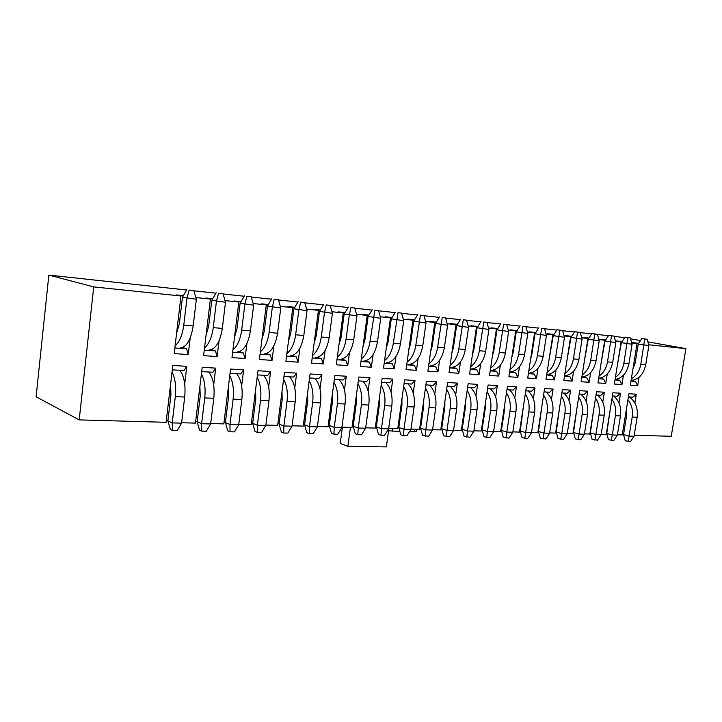 <?xml version="1.0" encoding="UTF-8"?>
<svg xmlns="http://www.w3.org/2000/svg" width="722" height="722" viewBox="0 0 722 722"><rect width="100%" height="100%" fill="white"/><g stroke="black" fill="none" stroke-linecap="round" stroke-linejoin="round"><path stroke-width="1.08" d="M167.937 420.511L166.322 420.466M186.637 290.018L48.843 275.1L36.1 396.793L79.203 419.888L166.105 422.298L172.793 365.467L186.808 366.334L184.715 383.978M634.205 435.258L671.243 436.287L685.9 348.645L647.86 341.867M623.682 433.633L622.445 433.597M617.418 434.797L622.229 434.924L628.916 393.734L636.317 394.194L634.882 402.966M601.155 434.346L606.227 434.482L612.942 392.75L620.541 393.219L618.971 402.93M584.45 433.877L589.811 434.03L596.543 391.73L604.35 392.217L602.762 402.118M567.293 433.408L572.943 433.561L579.703 390.683L587.717 391.18L586.111 401.297M556.292 431.693L555.832 431.675M549.659 432.92L555.615 433.083L562.393 389.609L570.624 390.124L569.008 400.448M538.522 431.178L538.025 431.16M531.518 432.415L537.809 432.586L544.596 388.508L553.07 389.032L551.437 399.582M520.255 430.655L519.714 430.637M512.864 431.9L519.488 432.081L526.302 387.38L535.011 387.913L533.359 398.697M501.465 430.113L500.878 430.095M493.667 431.368L500.653 431.557L507.476 386.207L516.438 386.766L514.768 397.795M482.134 429.554L481.493 429.536M473.912 430.817L481.267 431.025L488.108 385.007L497.332 385.584L495.644 396.874M462.224 428.985L461.529 428.958M453.56 430.258L461.313 430.474L468.163 383.77L477.657 384.366L475.951 395.936M441.729 428.39L440.98 428.372M432.586 429.68L440.763 429.906L447.613 382.498L457.396 383.102L455.672 394.979M420.61 427.785L419.807 427.758M410.971 429.076L419.581 429.319L426.44 381.189L436.521 381.812L434.77 394.004M398.842 427.153L397.975 427.135M388.68 428.462L397.75 428.715L404.609 379.835L415.006 380.476L413.237 393.012M376.397 426.512L375.458 426.485M365.684 427.821L375.232 428.092L382.1 378.436L392.822 379.104L391.026 392.01M353.229 425.845L352.228 425.818M341.939 427.162L352.002 427.442L358.861 377.001L369.935 377.687L368.112 390.99M329.322 425.159L328.248 425.123M317.409 426.485L328.023 426.783L334.873 375.512L346.298 376.225L344.448 389.97M304.63 424.446L303.475 424.41M292.067 425.781L303.258 426.097L310.09 373.978L321.895 374.709L320.017 388.932M279.116 423.715L277.88 423.679M265.867 425.059L277.654 425.384L284.477 372.39L296.679 373.148L294.766 387.904M252.736 422.948L251.409 422.911M238.756 424.31L251.193 424.653L257.98 370.747L270.615 371.532L268.656 386.875M225.445 422.162L224.028 422.126M210.698 423.534L223.811 423.895L230.571 369.05L243.639 369.863L241.644 385.873M197.196 421.35L195.68 421.305M181.637 422.731L195.463 423.11L202.196 367.29L215.725 368.13L213.685 384.898M79.203 419.888L93.725 286.905L180.969 295.993L174.192 353.599L188.216 354.565L186.592 348.825L174.85 347.977M182.332 347.607L183.298 347.76L183.361 347.174M180.969 295.993L176.547 294.937L183.37 295.65M183.298 347.76L186.592 348.825M188.216 354.565L190.175 338.067M195.861 297.554L210.418 299.07L203.595 355.63L217.132 356.569L215.454 350.919L204.263 350.107M211.194 349.728L212.115 349.376M210.418 299.07L205.86 298.005L212.71 298.718M212.06 349.863L215.454 350.919M217.132 356.569L219.046 340.856M225.011 300.587L238.838 302.031L231.988 357.598L245.056 358.5L243.314 352.95L232.655 352.174M239.063 351.776L239.885 351.479M238.838 302.031L234.163 300.966L241.022 301.679M239.839 351.894L243.314 352.95M245.056 358.5L246.933 343.464M253.151 303.52L266.283 304.892L259.406 359.493L272.032 360.359L270.245 354.899L260.073 354.159M265.994 353.744L266.725 353.509M266.283 304.892L261.49 303.827L268.358 304.54M266.68 353.852L270.245 354.899M272.032 360.359L273.873 345.919M280.326 306.354L292.798 307.662L285.894 361.325L298.105 362.164L296.273 356.785L286.571 356.081M292.031 355.657L292.672 355.459M292.798 307.662L287.907 306.588L294.784 307.31M292.636 355.747L296.273 356.785M298.105 362.164L299.91 348.257M306.579 309.097L318.429 310.334L311.516 363.094L323.33 363.915L321.443 358.617L312.193 357.95M317.211 357.507L317.779 357.345M318.429 310.334L313.447 309.26L320.324 309.982M317.743 357.589L321.443 358.617M323.33 363.915L325.108 350.477M331.967 311.742L343.23 312.915L336.299 364.809L347.733 365.603L345.811 360.386L336.975 359.746M341.587 359.294L342.084 359.159M343.23 312.915L338.167 311.85L345.035 312.563M342.057 359.357L345.811 360.386M347.733 365.603L349.484 352.598M356.515 314.305L367.227 315.415L360.296 366.469L371.361 367.236L369.411 362.101L360.973 361.487M367.227 315.415L362.092 314.35L368.951 315.072M365.594 361.081L369.411 362.101M371.361 367.236L373.093 354.628M380.277 316.777L390.467 317.842L383.526 368.076L394.257 368.816L392.272 363.762L384.203 363.175M390.467 317.842L385.259 316.777L392.118 317.49M388.4 362.751L392.272 363.762M394.257 368.816L395.963 356.569M403.291 319.178L412.984 320.189L406.044 369.637L416.441 370.35L414.428 365.368L406.721 364.809M412.984 320.189L407.713 319.124L414.554 319.837M410.511 364.366L414.428 365.368M416.441 370.35L418.128 358.437M425.592 321.507L434.806 322.463L427.875 371.144L437.956 371.839L435.907 366.929L428.552 366.388M434.806 322.463L429.482 321.398L436.314 322.12M431.964 365.937L435.907 366.929M437.956 371.839L439.617 360.233M447.207 323.754L455.97 324.674L449.039 372.606L458.822 373.283L456.755 368.437L449.716 367.931M455.97 324.674L450.6 323.609L457.414 324.322M452.775 367.453L456.755 368.437M458.822 373.283L460.474 361.966M468.163 325.947L476.511 326.813L469.589 374.032L479.083 374.691L476.989 369.908L470.266 369.42M476.511 326.813L471.087 325.757L477.883 326.461M472.973 368.933L476.989 369.908M479.083 374.691L480.717 363.644M488.505 328.068L496.438 328.889L489.534 375.413L498.749 376.045L496.646 371.334L490.202 370.864M496.438 328.889L490.978 327.833L497.756 328.546M492.594 370.368L496.646 371.334M498.749 376.045L500.364 365.251M508.243 330.125L515.797 330.911L508.902 376.749L517.864 377.371L515.734 372.723L509.579 372.272M511.6 371.749L515.734 372.723M515.797 330.911L510.301 329.855L517.051 330.568M517.864 377.371L519.461 366.812M527.412 332.12L534.605 332.869L527.719 378.048L536.428 378.653L534.28 374.068L528.396 373.635M530.165 373.112L534.28 374.068M534.605 332.869L529.082 331.822L535.805 332.526M536.428 378.653L538.007 368.328M546.04 334.06L552.881 334.773L546.012 379.321L554.478 379.898L552.321 375.377L546.689 374.971M552.881 334.773L547.33 333.735L554.027 334.43M548.224 374.429L552.321 375.377M554.478 379.898L556.048 369.79M564.144 335.956L570.651 336.632L563.801 380.548L572.041 381.117L569.866 376.649L564.469 376.261M570.651 336.632L565.073 335.586L571.752 336.29M565.777 375.72L569.866 376.649M572.041 381.117L573.593 371.207M581.742 337.788L587.934 338.428L581.111 381.748L589.125 382.299L586.941 377.886L581.779 377.516M587.934 338.428L582.338 337.391L588.981 338.095M582.853 376.974L586.941 377.886M589.125 382.299L590.659 372.579M598.863 339.575L604.747 340.188L597.951 382.913L605.749 383.445L603.556 379.095L598.61 378.734M604.747 340.188L599.143 339.15L605.758 339.845M599.486 378.193L603.556 379.095M605.749 383.445L607.274 373.915M615.523 341.307L621.119 341.894L614.341 384.041L621.94 384.564L619.738 380.268L615.009 379.925M621.119 341.894L615.496 340.865L622.084 341.551M615.676 379.375L619.738 380.268M621.94 384.564L623.447 375.214M648.645 344.764L685.9 348.645M631.732 342.995L637.066 343.555L630.306 385.151L637.707 385.656L639.078 377.245M637.066 343.555L631.615 342.562L638.735 343.293M640.531 340.567L630.595 338.798M624.584 337.725L614.16 336.299M608.466 335.685L597.482 334.494M591.715 333.871L580.335 332.634M574.504 332.003L562.718 330.73M556.815 330.089L544.587 328.763M538.612 328.122L525.941 326.75M519.894 326.091L506.745 324.665M500.626 324.007L486.971 322.526M480.78 321.859L466.611 320.324M460.338 319.647L445.618 318.05M439.265 317.364L423.976 315.713M417.542 315.009L401.649 313.294M395.124 312.59L378.599 310.794M371.992 310.081L354.8 308.222M348.112 307.5L330.216 305.559M323.429 304.828L304.792 302.807M297.915 302.058L278.502 299.964M271.526 299.206L251.292 297.013M244.217 296.246L223.116 293.962M215.941 293.186L193.911 290.804M48.843 275.1L93.725 286.905M636.317 394.194L632.932 397.172L628.402 396.901M620.541 393.219L617.166 396.234L612.427 395.954M604.35 392.217L600.975 395.277L596.029 394.979M587.717 391.18L584.351 394.293L579.179 393.986M570.624 390.124L567.266 393.273L561.869 392.958M553.07 389.032L549.713 392.236L544.072 391.902M535.011 387.913L531.672 391.162L525.778 390.819M516.438 386.766L513.107 390.06L506.952 389.7M497.332 385.584L494.019 388.932L487.576 388.553M477.657 384.366L474.363 387.768L467.63 387.362M457.396 383.102L454.129 386.568L447.089 386.144M436.521 381.812L433.272 385.331L425.917 384.889M415.006 380.476L411.784 384.05L404.085 383.599M392.822 379.104L389.627 382.741L381.568 382.263M369.935 377.687L366.776 381.378L358.338 380.882M346.298 376.225L343.176 379.98L334.34 379.456M321.895 374.709L318.817 378.536L309.567 377.985M296.679 373.148L293.646 377.046L283.945 376.469M270.615 371.532L267.627 375.503L257.456 374.898M243.639 369.863L240.715 373.906L230.056 373.274M237.069 374.195L237.132 373.689M215.725 368.13L212.855 372.254L201.673 371.586M209.29 372.696L209.371 372.047M186.808 366.334L184.011 370.539L172.278 369.844M180.518 371.162L180.617 370.341M630.965 381.081L635.495 381.415L631.344 380.359M637.707 385.656L635.495 381.415M627.932 399.762C631.705 404.464 633.122 410.231 632.201 417.063L629.097 436.106L634.042 436.241L637.147 417.28L632.201 417.063M629.106 396.947C635.468 401.143 638.149 407.921 637.147 417.28M634.042 436.241L630.459 441.62L625.207 440.799L623.528 434.599L626.606 415.655L626.317 409.726M623.528 434.599L629.097 436.106L627.996 441.566M611.913 399.14C615.126 403.824 616.281 409.338 615.406 415.692L612.292 434.969L617.364 435.113L620.478 415.908L615.406 415.692M613.574 396.026C619.178 400.529 621.48 407.163 620.478 415.908M617.364 435.113L613.763 440.555L608.447 439.725L606.742 433.444L609.991 411.107M606.742 433.444L612.292 434.969L611.218 440.501M595.524 398.165C598.737 402.912 599.901 408.517 599.016 414.979L595.894 434.518L601.101 434.662L604.224 415.204L599.016 414.979M597.356 395.06C602.942 399.627 605.235 406.342 604.224 415.204M601.101 434.662L597.464 440.185L592.094 439.337L590.361 432.983L593.61 410.168M590.361 432.983L595.894 434.518L594.856 440.122M578.683 397.163C581.905 401.983 583.069 407.677 582.176 414.248L579.044 434.057L584.405 434.202L587.528 414.482L582.176 414.248M580.705 394.077C586.273 398.697 588.547 405.493 587.528 414.482M584.405 434.202L580.723 439.797L575.299 438.949L573.53 432.496L576.788 409.193M573.53 432.496L579.044 434.057L578.051 439.743M561.373 396.134C564.613 401.017 565.777 406.811 564.884 413.498L561.734 433.579L567.239 433.732L570.38 413.742L564.884 413.498M563.593 393.057C569.144 397.732 571.4 404.627 570.38 413.742M567.239 433.732L563.53 439.409L558.034 438.543L556.247 432.009L559.496 408.201M556.247 432.009L561.734 433.579L560.777 439.346M631.082 380.359C638.654 379.61 643.537 374.438 645.721 364.827L648.87 345.603L638.239 344.051L635.116 363.265L632.977 368.698M631.353 378.716C636.335 375.981 639.484 371.207 640.793 364.402L644.71 339.042L647.174 339.313L641.858 338.537L644.71 339.042M641.858 338.537L638.239 344.051M648.87 345.603L647.174 339.313M487.115 391.685C490.382 396.856 491.547 403.057 490.626 410.286L487.458 431.548L493.613 431.711L496.79 410.556L490.626 410.286M490.229 388.707C495.644 393.625 497.828 400.909 496.79 410.556M493.613 431.711L489.769 437.722L484.002 436.801L482.079 429.888L485.22 408.751L485.301 403.896M482.079 429.888L487.458 431.548L486.682 437.649M446.638 389.23C449.914 394.564 451.088 400.999 450.149 408.535L446.972 430.438L453.506 430.619L456.683 408.814L450.149 408.535M450.275 386.333C455.6 391.387 457.739 398.878 456.683 408.814M453.506 430.619L449.58 436.801L443.669 435.853L441.683 428.733L444.833 406.964L444.86 401.522M441.683 428.733L446.972 430.438L446.313 436.729M467.179 390.476C470.446 395.728 471.619 402.046 470.69 409.419L467.513 430.998L473.858 431.169L477.034 409.699L470.69 409.419M470.545 387.543C475.915 392.524 478.081 399.907 477.034 409.699M473.858 431.169L469.968 437.27L464.129 436.341L462.179 429.319L465.32 407.867L465.383 402.732M462.179 429.319L467.513 430.998L466.8 437.198M403.661 386.604C406.937 392.1 408.101 398.797 407.154 406.676L403.977 429.256L410.917 429.446L414.103 406.973L407.154 406.676M407.885 383.824C413.092 389.014 415.168 396.73 414.103 406.973M410.917 429.446L406.919 435.826L403.445 435.745L400.854 434.852L398.797 427.514L401.946 405.069L401.928 398.968M398.797 427.514L403.977 429.256L403.445 435.745M506.483 392.849C509.741 397.948 510.905 404.04 509.994 411.125L506.826 432.081L512.81 432.243L515.977 411.387L509.994 411.125M509.353 389.844C514.804 394.699 517.015 401.883 515.977 411.387M512.81 432.243L509.001 438.164L503.306 437.252L501.42 430.438L504.552 409.609L504.642 405.024M501.42 430.438L506.826 432.081L506.005 438.092M388.571 430.917L386.342 446.9L347.86 446.331L350.432 427.406M347.86 446.331L340.224 443.398L342.408 427.18M416.793 429.238L416.459 431.557L409.491 431.72M399.907 431.467L387.452 430.718M376.523 427.505L375.368 427.153M425.475 387.94C428.751 393.355 429.924 399.916 428.985 407.614L425.8 429.852L432.532 430.041L435.718 407.912L428.985 407.614M429.4 385.097C434.671 390.223 436.774 397.822 435.718 407.912M432.532 430.041L428.57 436.323L422.587 435.366L420.565 428.137L423.715 406.026L423.724 400.268M420.565 428.137L425.8 429.852L425.204 436.241M180.536 347.878C186.772 346.975 190.987 339.647 193.18 325.893L196.357 299.269L182.467 297.22L179.336 323.799L176.592 333.185M175.103 345.802C179.498 342.111 182.386 335.198 183.785 325.071L186.953 298.303L189.155 290.073L193.848 290.578L189.155 290.073M186.899 289.558L182.467 297.22M196.357 299.269L193.848 290.578M209.371 349.98C215.779 349.114 220.093 341.93 222.313 328.42L225.499 302.283L211.808 300.262L208.658 326.362L206.059 335.225M204.534 347.842C208.965 344.159 211.871 337.418 213.243 327.635L216.429 301.345L218.522 293.258L223.053 293.746L218.522 293.258M216.203 292.744L211.808 300.262M225.499 302.283L223.053 293.746M172.026 371.947C175.229 378.274 176.321 386.505 175.32 396.631L172.215 422.902L181.583 423.155L184.697 397.037L175.32 396.631M179.85 370.296C184.164 376.216 185.78 385.133 184.697 397.037M181.583 423.155L177.206 430.565L172.531 430.456L170.365 429.446L167.883 420.926L170.961 394.844L170.554 384.474M167.883 420.926L172.215 422.902L172.531 430.456M201.402 373.87C204.615 380.106 205.725 388.111 204.732 397.903L201.609 423.706L210.653 423.958L213.784 398.3L204.732 397.903M208.721 372.001C213.18 377.841 214.867 386.604 213.784 398.3M210.653 423.958L206.311 431.233L201.799 431.133L199.57 430.132L197.142 421.756L200.238 396.134L199.886 386.396M197.142 421.756L201.609 423.706L201.799 431.133M237.213 352.011C243.783 351.181 248.188 344.132 250.426 330.856L253.63 305.189L240.128 303.195L236.969 328.835L234.497 337.201M232.944 349.827C237.403 346.163 240.309 339.584 241.671 330.098L244.875 304.278L246.861 296.327L251.229 296.805L246.861 296.327M244.478 295.812L240.128 303.195M253.63 305.189L251.229 296.805M264.117 353.97C270.831 353.175 275.317 346.253 277.573 333.221L280.786 307.987L267.483 306.029L264.306 331.217L261.969 339.132M260.38 351.74C264.857 348.103 267.772 341.687 269.125 332.481L272.338 307.121L274.225 299.296L278.439 299.747L274.225 299.296M271.788 298.773L267.483 306.029M280.786 307.987L278.439 299.747M290.136 355.865C296.986 355.098 301.543 348.311 303.809 335.495L307.03 310.704L293.908 308.763L290.722 333.528L288.511 341.019M286.887 353.609C291.39 349.999 294.305 343.726 295.641 334.782L298.863 309.855L300.659 302.157L304.738 302.599L300.659 302.157M298.168 301.643L293.908 308.763M307.03 310.704L304.738 302.599M315.297 357.697C322.265 356.966 326.895 350.296 329.178 337.697L332.409 313.321L319.467 311.417L316.263 335.757L314.169 342.851M312.518 355.414C317.039 351.849 319.954 345.712 321.281 337.012L324.512 312.5L326.209 304.928L330.162 305.361L326.209 304.928M323.682 304.404L319.467 311.417M332.409 313.321L330.162 305.361M339.665 359.475C346.74 358.771 351.424 352.219 353.717 339.827L356.957 315.857L344.177 313.98L340.983 337.923L338.997 344.629M337.318 357.173C341.84 353.645 344.764 347.643 346.073 339.169L349.313 315.063L350.928 307.608L354.746 308.023L350.928 307.608M348.356 307.085L344.177 313.98M356.957 315.857L354.746 308.023M363.256 361.199C370.431 360.513 375.169 354.078 377.471 341.894L380.711 318.303L368.112 316.453L364.908 340.008L363.022 346.361M361.325 358.879C365.855 355.395 368.771 349.511 370.07 341.253L374.853 310.198L378.545 310.604L374.853 310.198M372.245 309.684L368.112 316.453M380.711 318.303L378.545 310.604M386.117 362.859C393.382 362.2 398.165 355.883 400.475 343.889L403.715 320.685L391.279 318.853L388.075 342.038L386.297 348.058M384.573 360.54C389.104 357.092 392.019 351.334 393.31 343.266L398.012 312.707L401.594 313.095L398.012 312.707M395.367 312.193L391.279 318.853M403.715 320.685L401.594 313.095M408.273 364.475C415.619 363.843 420.448 357.625 422.767 345.829L426.007 322.987L413.724 321.182L410.52 343.997L408.842 349.701M407.091 362.155C411.63 358.744 414.545 353.103 415.818 345.224L420.457 315.144L423.922 315.523L420.457 315.144M417.776 314.621L413.724 321.182M426.007 322.987L423.922 315.523M429.77 366.045C437.189 365.431 442.054 359.321 444.373 347.706L447.613 325.216L435.492 323.438L432.288 345.901L430.7 351.298M428.931 363.717C433.471 360.359 436.377 354.827 437.64 347.12L442.207 317.5L445.564 317.87L442.207 317.5M439.499 316.985L435.492 323.438M447.613 325.216L445.564 317.87M450.618 367.561C458.109 366.975 463.01 360.964 465.329 349.52L468.56 327.382L456.593 325.622L453.398 347.742L451.9 352.859M450.113 365.242C454.643 361.921 457.54 356.497 458.804 348.961L463.298 319.783L466.556 320.144L463.298 319.783M460.573 319.268L456.593 325.622M468.56 327.382L466.556 320.144M470.87 369.041C478.406 368.473 483.343 362.552 485.671 351.289L488.893 329.476L477.08 327.743L473.885 349.538L472.468 354.385M470.663 366.722C475.193 363.446 478.081 358.121 479.327 350.739L483.758 322.003L486.926 322.346L483.758 322.003M481.014 321.489L477.08 327.743M488.893 329.476L486.926 322.346M490.527 370.476C498.126 369.926 503.081 364.105 505.409 353.004L508.622 331.515L496.953 329.81L493.767 351.271L492.431 355.856M490.608 368.157C495.13 364.926 498.018 359.7 499.254 352.471L503.613 324.16L506.691 324.494L503.613 324.16M500.851 323.637L496.953 329.81M508.622 331.515L506.691 324.494M509.633 371.866C517.268 371.334 522.25 365.603 524.578 354.673L527.791 333.492L516.266 331.804L513.08 352.959L511.826 357.3M509.985 369.565C514.497 366.37 517.376 361.235 518.604 354.15L522.899 326.245L525.887 326.57L522.899 326.245M520.12 325.73L516.266 331.804M527.791 333.492L525.887 326.57M528.459 373.229C536.022 372.552 540.931 366.902 543.206 356.289L546.41 335.414L535.02 333.754L531.843 354.601L530.67 358.699M528.811 370.928C533.314 367.778 536.175 362.733 537.394 355.784L541.635 328.275L544.541 328.591L541.635 328.275M538.847 327.761L535.02 333.754M546.41 335.414L544.541 328.591M546.753 374.547C554.243 373.743 559.09 368.184 561.31 357.859L564.505 337.282L553.251 335.64L548.982 360.07M547.105 372.254C551.599 369.15 554.451 364.186 555.66 357.372L559.848 330.252L562.664 330.559L557.041 329.737L559.848 330.252M557.041 329.737L553.251 335.64M564.505 337.282L562.664 330.559M229.749 375.702C232.989 381.839 234.108 389.654 233.116 399.14L229.975 424.482L238.711 424.726L241.852 399.51L233.116 399.14M236.608 373.662C241.184 379.402 242.935 388.021 241.852 399.51M238.711 424.726L234.415 431.873L230.056 431.774L227.764 430.79L225.39 422.56L228.504 397.389L228.206 388.228M225.39 422.56L229.975 424.482L230.056 431.774M257.14 377.462C260.389 383.499 261.517 391.116 260.534 400.322L257.375 425.24L265.813 425.466L268.972 400.692L260.534 400.322M263.548 375.26C268.25 380.918 270.055 389.393 268.972 400.692M265.813 425.466L261.572 432.496L257.357 432.397L255.01 431.431L252.682 423.345L255.805 398.598L255.561 389.97M252.682 423.345L257.375 425.24L257.357 432.397M283.602 379.14C286.86 385.088 288.006 392.524 287.022 401.468L283.863 425.962L292.022 426.188L295.19 401.82L287.022 401.468M289.594 376.803C294.405 382.38 296.264 390.719 295.19 401.82M292.022 426.188L287.816 433.101L283.737 433.001L281.336 432.045L279.062 424.094L282.194 399.762L281.995 391.64M279.062 424.094L283.863 425.962L283.737 433.001M309.197 380.747C312.464 386.604 313.61 393.878 312.644 402.578L309.467 426.666L317.364 426.882L320.532 402.921L312.644 402.578M314.792 378.301C319.702 383.788 321.615 392.001 320.532 402.921M317.364 426.882L313.195 433.678L309.251 433.588L306.814 432.649L304.576 424.825L307.716 400.9L307.563 393.228M304.576 424.825L309.467 426.666L309.251 433.588M333.961 382.299C337.237 388.057 338.392 395.178 337.427 403.652L334.25 427.343L341.885 427.55L345.062 403.986L337.427 403.652M339.187 379.745C344.177 385.16 346.136 393.237 345.062 403.986M341.885 427.55L337.761 434.238L333.943 434.157L331.461 433.227L329.268 425.529L332.418 401.992L332.3 394.753M329.268 425.529L334.25 427.343L333.943 434.157M357.941 383.788C361.217 389.456 362.372 396.423 361.415 404.69L358.229 428.002L365.63 428.209L368.807 405.015L361.415 404.69M362.805 381.144C367.877 386.487 369.881 394.438 368.807 405.015M365.63 428.209L361.541 434.788L357.85 434.698L355.323 433.787L353.184 426.215L356.334 403.047L356.253 396.216M353.184 426.215L358.229 428.002L357.85 434.698M381.162 385.223C384.438 390.81 385.602 397.632 384.645 405.701L381.46 428.642L388.626 428.832L391.811 406.008L384.645 405.701M385.692 382.507C390.837 387.768 392.876 395.602 391.811 406.008M388.626 428.832L384.582 435.312L380.999 435.231L378.445 434.328L376.342 426.873L379.492 404.076L379.447 397.623M376.342 426.873L381.46 428.642L380.999 435.231M525.291 393.977C528.549 399.004 529.722 404.988 528.811 411.937L525.652 432.595L531.464 432.749L534.623 412.19L528.811 411.937M527.944 390.945C533.432 395.737 535.652 402.822 534.623 412.19M531.464 432.749L527.692 438.588L522.06 437.694L520.21 430.98L523.45 406.116M520.21 430.98L525.652 432.595L524.777 438.525M543.585 395.069C546.834 400.024 547.998 405.908 547.096 412.731L543.946 433.092L549.604 433.254L552.754 412.975L547.096 412.731M546.012 392.019C551.536 396.748 553.774 403.742 552.754 412.975M549.604 433.254L545.859 439.003L540.3 438.128L538.477 431.503L541.726 407.181M538.477 431.503L543.946 433.092L543.034 438.94M615.081 379.438C622.274 378.265 626.886 373.03 628.925 363.735L632.075 344.259L621.335 342.697L617.373 365.188M615.442 377.236C619.882 374.285 622.689 369.637 623.862 363.292L627.824 337.616L630.351 337.896L624.981 337.111L627.824 337.616M624.981 337.111L621.335 342.697M632.075 344.259L630.351 337.896M598.691 378.265C605.957 377.173 610.622 371.857 612.698 362.327L615.866 342.589L605.009 341.001L600.966 363.96M599.043 376.036C603.502 373.048 606.318 368.328 607.5 361.866L611.516 335.856L614.115 336.136L608.682 335.342L611.516 335.856M608.682 335.342L605.009 341.001M615.866 342.589L614.115 336.136M581.851 377.065C589.188 376.054 593.917 370.657 596.038 360.874L599.215 340.865L588.222 339.268L584.107 362.697M582.203 374.808C586.67 371.785 589.504 366.984 590.695 360.413L594.766 334.033L597.437 334.322L591.941 333.528L594.766 334.033M591.941 333.528L588.222 339.268M599.215 340.865L597.437 334.322M564.541 375.828C571.95 374.917 576.743 369.438 578.918 359.385L582.094 339.096L570.985 337.481L566.788 361.397M564.893 373.545C569.378 370.485 572.221 365.603 573.421 358.915L577.546 332.174L580.289 332.472L574.73 331.66L577.546 332.174M574.73 331.66L570.985 337.481M582.094 339.096L580.289 332.472M640.793 364.402L645.721 364.827M414.554 431.846L414.933 429.184M392.199 431.269L392.578 428.57M183.785 325.071L193.18 325.893M213.243 327.635L222.313 328.42M241.671 330.098L250.426 330.856M269.125 332.481L277.573 333.221M295.641 334.782L303.809 335.495M321.281 337.012L329.178 337.697M346.073 339.169L353.717 339.827M370.07 341.253L377.471 341.894M393.31 343.266L400.475 343.889M415.818 345.224L422.767 345.829M437.64 347.12L444.373 347.706M458.804 348.961L465.329 349.52M479.327 350.739L485.671 351.289M499.254 352.471L505.409 353.004M518.604 354.15L524.578 354.673M537.394 355.784L543.206 356.289M555.66 357.372L561.31 357.859M623.862 363.292L628.925 363.735M607.5 361.866L612.698 362.327M590.695 360.413L596.038 360.874M573.421 358.915L578.918 359.385"/></g></svg>
